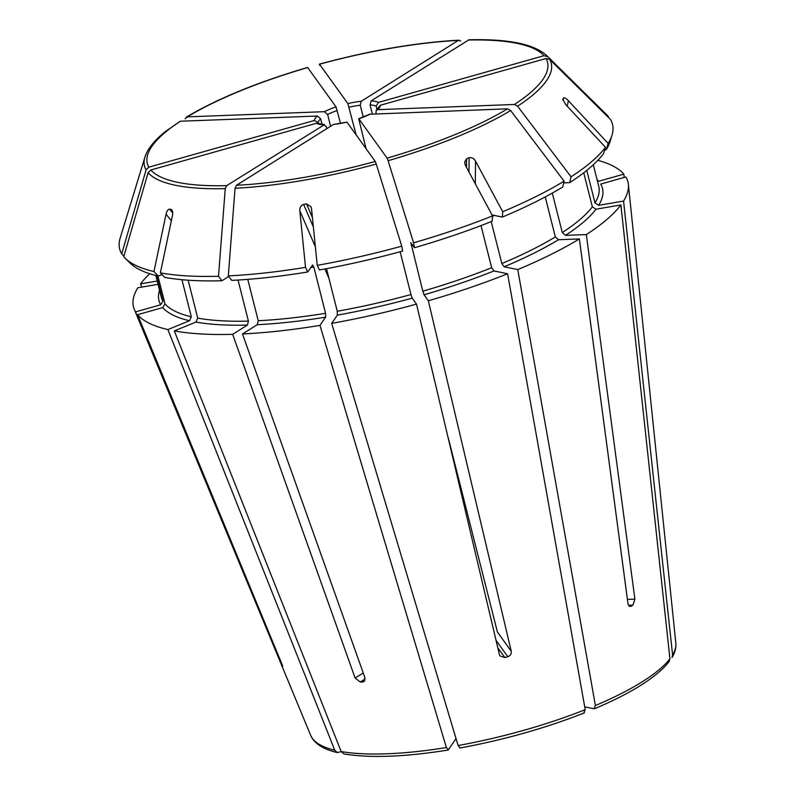 <?xml version="1.0" encoding="UTF-8"?>
<svg xmlns="http://www.w3.org/2000/svg" width="796" height="796" viewBox="0 0 796 796"><rect width="100%" height="100%" fill="white"/><g stroke="black" fill="none" stroke-linecap="round" stroke-linejoin="round"><path stroke-width="1.19" d="M597.05 179.548A228.731 59.969 165.8 0 1 598.672 181.249L623.845 174.145L624.193 177.438M597.826 160.334A255.009 66.864 165.8 0 1 623.845 174.145M586.761 170.384L595 202.94L598.662 205.328A228.731 59.969 165.8 0 0 600.701 184.065L625.865 176.961A255.009 66.864 165.8 0 1 628.372 184.383A255.009 66.864 165.8 0 1 623.567 201.06L672.59 654.919L672.013 657.446M376.249 110.097L380.448 105.221L546.016 58.526L549.678 59.421A1464126.978 1405422.267 -35.7 0 1 610.452 119.41A254.183 66.645 165.8 0 1 612.015 135.201A254.183 66.645 165.8 0 1 608.164 143.419L606.263 149.718L604.691 149.986M380.448 105.221A33.999 8.915 165.8 0 1 377.394 109.669L514.475 104.465L517.579 106.176A1477524.494 1106514.525 57.9 0 1 571.04 176.831L569.687 182.662L563.697 182.891M562.812 99.221L565.727 104.594L605.497 147.3A254.183 66.645 165.8 0 1 571.04 176.831M563.041 100.565L563.578 97.988A210.91 28.865 104.8 0 0 562.911 98.953L562.792 99.56M563.578 97.988C564.553 97.48 566.155 98.396 568.384 100.714L608.164 143.419M612.015 135.201L610.044 141.638A250.641 65.72 165.8 0 1 606.263 149.718M598.662 205.328L623.567 201.06M377.394 109.669L376.269 110.127L375.921 113.808M605.497 147.3L603.597 153.598A250.641 65.72 165.8 0 1 569.687 182.662M583.727 172.782L592.343 206.821L596.005 209.209L620.9 204.94A255.009 66.864 165.8 0 1 586.314 234.581L565.478 235.367L562.294 232.571L552.305 193.08M620.9 204.94L669.924 658.789L669.088 661.715C656.481 677.336 631.666 692.988 594.652 708.699M630.313 606.472L631.218 606.204A199.836 52.397 -14.2 0 0 632.949 605.119L634.9 599.129L586.314 234.581M629.537 606.263L631.218 606.204C629.586 606.87 628.502 605.965 627.954 603.477L579.369 238.929A255.009 66.864 165.8 0 1 517.758 269.595L595.398 705.515L593.965 708.758L584.732 706.848M594.632 708.689L593.965 708.758M369.672 114.236L507.53 108.823L510.644 110.525A1477524.852 1106514.794 57.9 0 1 564.095 181.18A254.183 66.645 165.8 0 1 502.714 211.726L502.336 217.079L492.037 214.95M370.458 114.017A33.999 8.915 165.8 0 1 358.807 118.783L387.095 158.135L388.1 160.702A1464127.684 145236.329 74.2 0 1 413.592 242.81L414.457 247.735L410.766 242.671M468.973 171.996L469.103 157.757A210.91 138.116 131.1 0 0 466.565 158.792L464.595 162.205L465.371 165.289L492.545 215.895A254.183 66.645 165.8 0 1 413.592 242.81M469.103 157.757C471.739 157.25 473.879 158.374 475.53 161.13L502.714 211.726M564.095 181.18L562.742 187.01A250.641 65.72 165.8 0 1 502.336 217.079M545.23 196.93L555.349 236.919L558.533 239.725L579.369 238.929M491.212 221.616L501.828 263.566L504.157 266.779L517.758 269.595M369.662 114.216L358.697 118.703L366.031 148.643M492.545 215.895L492.167 221.238A250.641 65.72 165.8 0 1 414.457 247.735M410.875 242.74L422.805 291.197L424.039 294.799L428.348 300.779L511.251 651.267C511.539 653.854 510.395 655.675 507.818 656.73L496.037 640.342M481.003 225.596L491.659 267.725L493.988 270.948L507.599 273.754A255.009 66.864 165.8 0 1 428.348 300.779M507.599 273.754L585.229 709.674L583.796 712.918M400.139 251.755L410.965 294.54L412.199 298.132L416.507 304.112L499.41 654.611L500.067 656.003L504.853 657.566A199.836 52.397 -14.2 0 0 507.818 656.73M416.507 304.112A255.009 66.864 165.8 0 1 331.673 323.375L458.118 745.534L460.048 747.822M448.377 438.258L497.4 632.004L511.251 651.267M346.966 122.126A33.999 8.915 165.8 0 1 333.544 124.425L346.966 122.126L375.254 161.479L376.259 164.046A1464128.043 145236.369 74.2 0 1 401.751 246.153A254.183 66.645 165.8 0 1 317.236 265.347L319.445 269.963A250.641 65.72 165.8 0 0 402.617 251.068L401.751 246.153M333.544 124.425L236.472 185.279L235.049 188.264A1477522.832 899238.951 87.8 0 0 228.313 275.894L231.745 280.371A250.641 65.72 165.8 0 0 307.724 271.973L312.659 264.949M315.365 246.82L299.813 210.691L305.515 267.356A254.183 66.645 165.8 0 1 228.313 275.894M299.813 210.691C299.664 207.517 300.928 205.428 303.634 204.433A210.91 152.583 -172.2 0 1 306.56 203.925L311.027 206.801L311.535 208.681L317.236 265.347M326.489 268.67L337.265 311.276L337.335 315.136L331.673 323.375M312.45 265.098L313.843 267.018L325.554 313.286L325.614 317.146L319.962 325.385A255.009 66.864 165.8 0 1 242.472 333.962L257.227 324.708L258.232 320.728L247.765 279.366M319.962 325.385L446.397 747.543L448.337 749.832L456.038 738.608M238.034 280.033L248.422 321.106L247.427 325.086L232.661 334.33L355.115 678.043L360.21 682.043A199.836 52.397 -14.2 0 0 362.658 681.953L363.991 681.525L364.926 677.675L242.472 333.962M232.661 334.33A255.009 66.864 165.8 0 1 174.314 330.907L341.156 751.533L343.952 753.912M324.489 124.624L226.671 185.647L225.248 188.632A1477522.832 899238.951 87.8 0 0 218.512 276.262A254.183 66.645 165.8 0 1 160.374 272.859L164.722 277.386A250.641 65.72 165.8 0 0 221.945 280.749L228.76 276.471M326.768 128.673L326.241 126.584L323.743 124.803A33.999 8.915 165.8 0 1 316.41 123.29L150.842 169.986L148.096 172.702A1464127.515 1405422.774 144.3 0 0 123.748 256.69A254.183 66.645 165.8 0 0 125.29 258.362A254.183 66.645 165.8 0 0 153.966 271.535L158.324 276.073L162.006 274.56M171.349 220.761L166.056 214.204L153.966 271.535M166.056 214.204C166.802 211.03 167.976 209.338 169.568 209.119A210.91 63.799 -137.7 0 1 171.17 209.457L171.916 209.955M172.414 210.99L171.17 209.457C172.593 210.293 173.021 212.323 172.453 215.527L160.374 272.859M218.512 276.262L221.945 280.749M188.135 280.202L197.726 318.131L195.916 322.062L174.314 330.907M158.324 276.073A250.641 65.72 165.8 0 1 130.086 263.088L125.29 258.362M181.936 279.704L191.329 316.808L189.518 320.738L167.906 329.584A255.009 66.864 165.8 0 1 137.569 314.689L282.68 665.953M157.916 275.973L164.971 303.863L162.742 307.594L137.569 314.689M167.906 329.584L334.758 750.21L337.345 752.538L341.225 751.683M282.66 666.113L282.51 666.003A199.836 52.397 -14.2 0 1 282.003 665.297L279.615 660.053L280.381 659.834M156.523 275.635L162.951 301.057L160.722 304.778L135.549 311.883L279.615 660.053M135.549 311.883A255.009 66.864 165.8 0 1 134.305 309.405A255.009 66.864 165.8 0 1 137.847 287.774L158.046 284.311M318.35 123.39L318.131 122.514L314.38 120.475L148.822 167.17L146.076 169.886A1464127.336 1405422.605 144.3 0 0 121.728 253.884A254.183 66.645 165.8 0 1 120.166 238.094L144.932 157.111A209.746 54.994 165.8 0 0 146.076 169.886M314.38 120.475A33.999 8.915 165.8 0 1 317.435 116.027L180.364 121.231L165.528 131.43C154.474 140.265 147.608 148.822 144.932 157.111M121.728 253.884L123.927 256.063M317.435 116.027L320.659 118.823L322.072 124.375M157.22 281.038L140.514 283.903A255.009 66.864 165.8 0 1 149.728 273.725M140.514 283.903L141.807 287.097M330.589 126.275L327.604 114.475L324.38 111.679L187.299 116.873L185.11 118.783M324.38 111.679A33.999 8.915 165.8 0 1 336.021 106.903L307.604 67.461C257.914 82.058 217.447 98.634 186.204 117.191M336.021 106.903L340.509 123.32M356.12 134.852L347.862 103.57L319.445 64.118C369.822 50.496 416.368 42.516 459.103 40.178L458.357 40.417L460.695 41.044M347.862 103.57A33.999 8.915 165.8 0 1 361.285 101.261L458.357 40.417A206.403 54.118 165.8 0 0 319.574 64.217L319.485 65.262M361.285 101.261L360.25 105.261L363.235 117.052M372.349 113.947L370.05 104.893L371.095 100.893A33.999 8.915 165.8 0 1 378.428 102.405L543.986 55.71L547.648 56.615A1464127.336 1405422.605 -35.7 0 1 608.433 116.594L608.243 117.231M547.648 56.615A209.746 54.994 165.8 0 0 546.583 55.471L606.89 114.932A254.183 66.645 165.8 0 1 608.433 116.594M378.428 102.405L376.14 106.147L376.976 109.44M305.515 267.356L307.724 271.973M316.41 123.29L318.629 123.509M371.095 100.893L468.944 39.81C507.997 38.765 533.877 43.989 546.583 55.471M628.372 184.383L675.834 643.088A188.453 49.412 165.8 0 1 672.59 654.919M546.016 58.526A206.403 54.118 165.8 0 1 514.475 104.465M549.678 59.421A209.746 54.994 165.8 0 1 517.579 106.176M593.309 164.752L598.721 186.174A225.646 59.163 165.8 0 1 595 202.94M592.343 206.821A225.646 59.163 165.8 0 1 562.294 232.571M596.005 209.209A228.731 59.969 165.8 0 1 565.478 235.367M669.924 658.789A188.453 49.412 165.8 0 1 595.398 705.515M507.53 108.823A206.403 54.118 165.8 0 1 387.095 158.135M510.644 110.525A209.746 54.994 165.8 0 1 388.1 160.702M494.455 215.447A225.646 59.163 165.8 0 1 492.525 216.273M555.349 236.919A225.646 59.163 165.8 0 1 501.828 263.566M558.533 239.725A228.731 59.969 165.8 0 1 504.157 266.779M412.209 244.611A225.646 59.163 165.8 0 1 411.094 244.929M491.659 267.725A225.646 59.163 165.8 0 1 422.805 291.197M493.988 270.948A228.731 59.969 165.8 0 1 424.039 294.799M585.229 709.674A188.453 49.412 165.8 0 1 458.118 745.534M375.254 161.479A206.403 54.118 165.8 0 1 236.472 185.279M376.259 164.046A209.746 54.994 165.8 0 1 235.049 188.264M410.965 294.54A225.646 59.163 165.8 0 1 337.265 311.276M412.199 298.132A228.731 59.969 165.8 0 1 337.335 315.136M313.843 267.018A225.646 59.163 165.8 0 1 310.788 267.506M325.554 313.286A225.646 59.163 165.8 0 1 258.232 320.728M325.614 317.146A228.731 59.969 165.8 0 1 257.227 324.708M446.397 747.543A188.453 49.412 165.8 0 1 341.156 751.533M226.671 185.647A206.403 54.118 165.8 0 1 150.842 169.986M225.248 188.632A209.746 54.994 165.8 0 1 148.096 172.702M248.422 321.106A225.646 59.163 165.8 0 1 197.726 318.131M247.427 325.086A228.731 59.969 165.8 0 1 195.916 322.062M191.329 316.808A225.646 59.163 165.8 0 1 164.971 303.863M189.518 320.738A228.731 59.969 165.8 0 1 162.742 307.594M334.758 750.21A188.453 49.412 165.8 0 1 310.719 735.474L134.305 309.405M148.822 167.17A206.403 54.118 165.8 0 1 180.364 121.231M162.951 301.057A225.646 59.163 165.8 0 1 161.23 296.878L155.807 275.456M160.722 304.778A228.731 59.969 165.8 0 1 159.548 290.241M318.131 122.514A30.915 8.099 165.8 0 1 320.659 118.823M187.299 116.873A206.403 54.118 165.8 0 1 307.734 67.561M327.604 114.475A30.915 8.099 165.8 0 1 337.275 110.515M349.116 107.171A30.915 8.099 165.8 0 1 360.25 105.261M370.05 104.893A30.915 8.099 165.8 0 1 376.14 106.147M172.692 212.99L169.568 209.119M362.658 681.953L364.807 680.61M360.21 682.043L365.165 678.938M355.115 678.043L363.245 672.958M312.42 217.537L306.56 203.925M313.385 227.069L303.634 204.433M328.927 278.311L324.897 268.968M504.853 657.566L497.779 647.725M466.486 167.369L466.565 158.792M475.311 183.806L475.53 161.13M632.949 605.119L628.551 605.278M468.157 40.049A206.403 54.118 165.8 0 1 543.986 55.71M634.9 599.129L627.417 599.408M567.24 106.216L568.384 100.714M675.834 643.088C676.252 647.845 674.988 652.63 672.053 657.456M584.443 712.878C545.429 728.191 503.868 739.912 459.75 748.051M448.009 750.071C404.716 756.946 370.031 758.24 343.952 753.941M337.325 752.568C325.863 749.932 317.743 745.553 312.987 739.454L310.719 735.474M324.489 124.594L318.649 123.479"/></g></svg>
